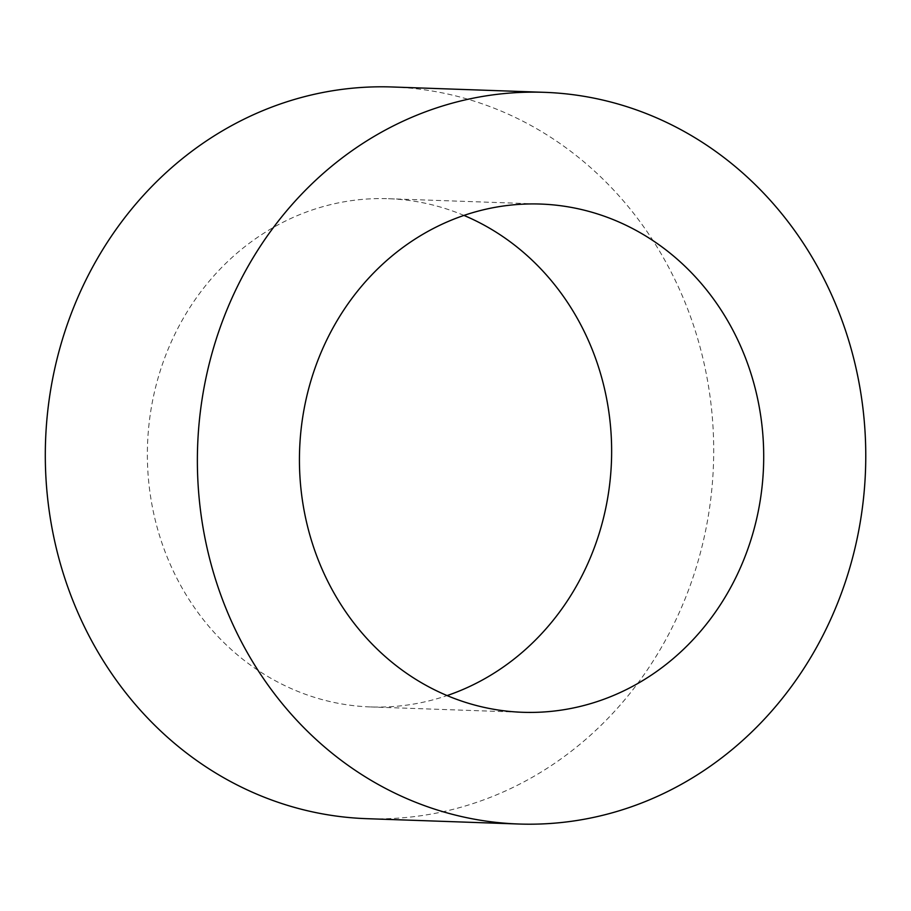 <?xml version="1.0" encoding="UTF-8"?>
<svg xmlns="http://www.w3.org/2000/svg" width="911" height="911" viewBox="0 0 911 911"><rect width="100%" height="100%" fill="white"/><g stroke="black" fill="none" stroke-linecap="round" stroke-linejoin="round"><path stroke-width="0.68" stroke-dasharray="4.55 3.42" d="M463.972 215.429A254.271 232.111 92 0 0 388.439 198.712A254.271 232.111 92 0 0 147.536 444.67A254.271 232.111 92 0 0 370.572 706.947A254.271 232.111 92 0 0 447.096 695.571M392.356 86.989A366.063 334.155 -88 0 1 710.808 402.446A366.063 334.155 -88 0 1 478.856 801.6A366.063 334.155 -88 0 1 366.643 818.67M370.572 706.947L522.629 712.288M388.439 198.712L540.496 204.053"/><path stroke-width="1.37" d="M600.577 700.434A254.271 232.111 -88 0 1 522.629 712.288A254.271 232.111 -88 0 1 299.605 450.023A254.271 232.111 -88 0 1 540.496 204.053A254.271 232.111 -88 0 1 761.698 423.171A254.271 232.111 -88 0 1 600.577 700.434M447.096 695.571A254.271 232.111 92 0 0 448.508 695.093A254.271 232.111 92 0 0 611.497 460.169A254.271 232.111 92 0 0 463.972 215.429M630.913 806.952A366.063 334.155 92 0 0 862.876 407.786A366.063 334.155 92 0 0 544.425 92.33A366.063 334.155 92 0 0 197.619 446.436A366.063 334.155 92 0 0 518.701 824.011A366.063 334.155 92 0 0 630.913 806.952M518.701 824.011L366.643 818.67A366.063 334.155 -88 0 1 45.55 441.083A366.063 334.155 -88 0 1 392.356 86.989L544.425 92.33"/></g></svg>
